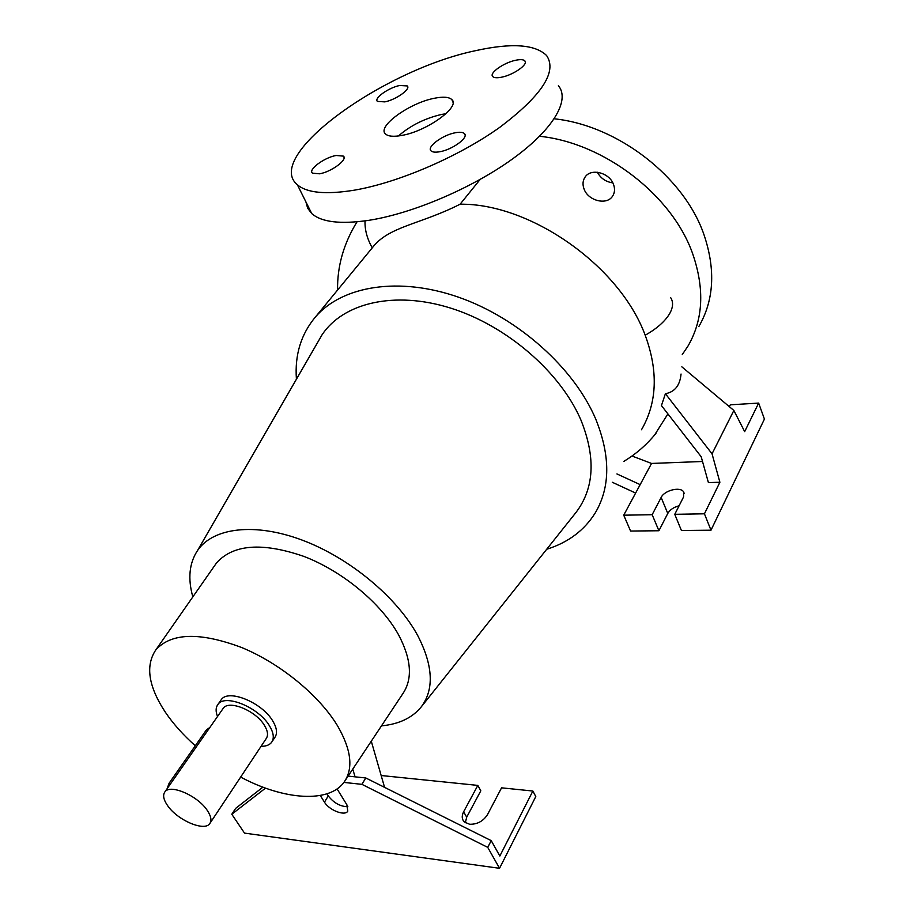 <?xml version="1.0" encoding="UTF-8"?>
<svg xmlns="http://www.w3.org/2000/svg" width="914" height="914" viewBox="0 0 914 914"><rect width="100%" height="100%" fill="white"/><g stroke="black" fill="none" stroke-linecap="round" stroke-linejoin="round"><path stroke-width="1.37" d="M641.479 429.763C657.12 402.72 658.388 371.29 645.284 335.484L645.181 335.221C619.761 265.883 530.371 203.262 460.108 204.21L480.101 179.487M402.057 135.375C427.021 131.136 460.736 106.71 451.859 99.615C449.025 96.953 443.199 96.496 434.367 98.266C409.472 102.894 376.568 126.726 385.537 133.992C388.244 136.449 393.74 136.906 402.057 135.375M445.929 113.747L441.428 114.467C424.667 118.432 410.34 125.595 398.447 135.958M612.803 182.857C605.879 181.897 600.726 178.356 597.345 172.243M613.534 184.468C615.145 188.947 614.791 192.9 612.46 196.339C606.553 205.513 588.148 200.726 584.08 189.072C582.367 184.468 582.744 180.401 585.223 176.87C591.164 167.913 609.581 172.78 613.534 184.468M384.828 101.877C395.922 99.797 411.106 88.966 407.267 85.939L399.704 85.493C388.621 87.653 373.609 98.358 377.448 101.42L384.828 101.877M501.637 77.187C513.508 74.925 528.623 64.266 524.853 60.884C523.471 59.49 520.42 59.273 515.702 60.255C503.843 62.598 488.921 73.131 492.715 76.547C494.063 77.896 497.045 78.101 501.637 77.187M439.691 151.758C452.407 149.736 469.099 137.42 464.415 133.604C462.93 132.199 459.959 131.902 455.515 132.713C442.81 134.838 426.324 147.005 431.042 150.867C432.493 152.204 435.384 152.501 439.691 151.758M319.512 173.809C331.325 171.958 348.097 159.482 343.401 156.123L336.146 155.483C324.356 157.425 307.767 169.764 312.474 173.169L319.512 173.809M354.324 190.181C325.898 194.762 306.91 192.957 297.37 184.765C262.958 156.363 383.115 69.704 475.863 50.613C511.646 42.718 535.238 44.363 546.618 55.56C557.471 71.68 541.751 95.684 499.432 127.572C458.108 156.991 397.956 182.754 354.324 190.181M558.397 85.688C570.382 100.06 553.324 129.491 512.526 158.933C471.807 188.353 412.225 213.602 368.776 220.331C340.454 224.456 321.442 222.193 311.72 213.545L307.664 208.243L305.916 201.925M352.747 769.12L355.089 776.843L365.76 777.951L491.218 840.64L499.844 856.018L532.862 791.033L501.569 787.834L487.562 814.511C483.266 821.195 477.279 824.451 469.613 824.257L464.415 822.04C461.81 819.355 461.547 815.928 463.638 811.769L477.816 785.4L480.81 790.816L466.7 817.173L465.329 822.76M539.591 136.277C604.428 142.881 672.647 195.63 692.846 254.252C704.785 289.258 703.163 319.854 687.991 346.063L682.267 354.563M554.238 118.797C618.104 125.469 684.552 177.27 704.123 235.115C715.753 269.881 713.971 300.386 698.799 326.606M296.422 379.207C294.639 354.849 301.06 334.01 315.673 316.701C342.453 285.831 398.904 276.291 458.737 297.267C518.501 318.186 574.163 368.148 595.768 419.149C610.506 455.846 610.403 486.991 595.448 512.583C584.503 530.291 568.257 542.516 546.709 549.257M460.108 204.21C420.177 224.513 388.393 226.318 372.238 247.888L368.65 252.23M195.299 745.767C183.211 735.016 173.214 723.819 165.32 712.166C148.319 686.311 145.2 665.483 155.951 649.717C171.512 632.728 200.029 631.974 241.502 647.455C280.255 663.37 319.42 695.531 337.723 726.127C351.216 749.629 353.455 768.148 344.418 781.676C329.577 803.509 284.014 800.241 240.645 777.083M214.47 565.88L216.504 562.967C233.23 544.253 262.421 542.093 304.065 556.466C342.91 571.433 381.412 603.548 398.687 635.036C411.38 659.257 412.797 678.748 402.948 693.509L345.229 780.453M192.831 596.888C187.667 578.505 189.255 563.013 197.618 550.388C213.225 527.641 254.755 522.317 302.226 540.128C349.662 557.894 397.087 597.333 417.812 635.733C433.179 665.723 434.31 689.453 421.205 706.933C412.328 717.833 399.087 724.151 381.458 725.876M317.341 342.978L322.082 334.752C343.218 302.934 394.3 290.458 450.488 308.052C506.607 325.567 560.328 372.021 580.916 420.006C595.962 457.56 594.306 488.384 575.957 512.503L575.363 513.257M220.822 700.307L221.211 699.758C228.066 688.653 261.895 702.34 272.692 720.86C276.873 727.784 277.616 733.279 274.908 737.347L272.052 741.665M261.073 746.315C266.054 746.361 269.596 745.001 271.687 742.214C274.394 738.169 273.629 732.674 269.424 725.75C258.582 707.23 224.684 693.463 217.863 704.534C215.67 707.539 215.555 711.515 217.532 716.485M167.433 805.383C163.515 799.636 162.646 795.169 164.817 792.004C169.901 783.629 197.835 795.683 207.352 810.535C211.043 816.122 211.877 820.452 209.82 823.514C204.667 832.003 177.122 820.098 167.433 805.383M210.106 823.091L266.225 738.558C268.408 735.302 267.791 730.892 264.397 725.328C255.703 710.532 228.626 699.541 223.165 708.407L222.856 708.841M681.044 374.032C679.982 385.434 674.772 392.003 665.403 393.717L712.04 453.812L719.889 482.249L708.407 482.592L701.198 456.749L661.439 405.576L665.403 393.717M626.227 459.879L623.885 461.41M654.538 435.087L667.906 413.905M371.29 741.197L384.566 787.342M326.983 793.82L328.286 795.911C333.701 802.903 340.237 806.525 347.88 806.765M348.108 776.112L355.089 776.843M167.068 788.771L169.124 783.207L206.278 730.058L209.934 727.35M681.833 366.822L733.862 410.466L712.04 453.812M733.862 410.466L744.67 431.625L758.643 403.085L730.309 404.811L729.361 406.684M635.63 493.057L612.3 482.272M616.927 473.932L640.166 484.626L623.725 515.188L630.58 531.045L658.914 530.748L667.78 513.439C669.916 509.784 673.687 507.224 679.091 505.773M702.523 461.49L651.545 463.444L631.974 456.006M651.545 463.444L640.166 484.626M623.725 515.188L652.162 514.708L661.142 497.456C664.398 490.338 680.359 486.317 683.581 491.858L683.581 496.919L674.761 514.319L704.431 513.805L719.889 482.249M652.162 514.708L658.914 530.748M674.761 514.319L681.421 530.508L710.989 530.2L764.424 419.08L758.643 403.085M704.431 513.805L710.989 530.2M343.881 782.407L361.933 784.349L487.733 847.369L499.547 868.3L244.506 833.111L231.79 814.248L235.641 808.376L262.924 787.148M499.547 868.3L535.787 796.562L532.862 791.033M381.161 775.518L477.816 785.4M487.733 847.369L491.218 840.64M361.933 784.349L365.76 777.951M320.288 795.488L324.47 802.149C329.154 810.227 344.989 816.396 347.777 811.164L346.886 804.788L337.072 788.919M231.79 814.248L265.528 788.119M463.638 811.769L466.7 817.173M670.579 297.518C673.515 301.94 673.184 307.355 669.574 313.765C664.924 321.5 656.789 328.652 645.193 335.244M365.04 220.891C364.686 229.62 367.085 238.623 372.238 247.888M169.124 783.207L170.815 783.401M206.278 730.058L207.946 730.206M661.142 497.456L667.78 513.439M324.47 802.149L328.286 795.911M453.001 102.288L451.859 99.615M407.747 87.024L407.267 85.939M525.322 62.061L524.853 60.884M465.077 135.135L464.415 133.604M344.064 157.505L343.401 156.123M297.37 184.765L311.72 213.545M315.673 316.701L371.918 248.254M155.951 649.717L216.504 562.967M197.618 550.388L322.082 334.752M221.211 699.758L217.863 704.534M164.817 792.004L223.165 708.407M337.574 290.035C337.209 266.214 343.687 243.478 357.02 221.816M623.965 461.284C636.19 453.927 646.861 444.604 655.978 433.316M421.205 706.933L575.957 512.503M683.581 491.858L684.232 493.491"/></g></svg>
